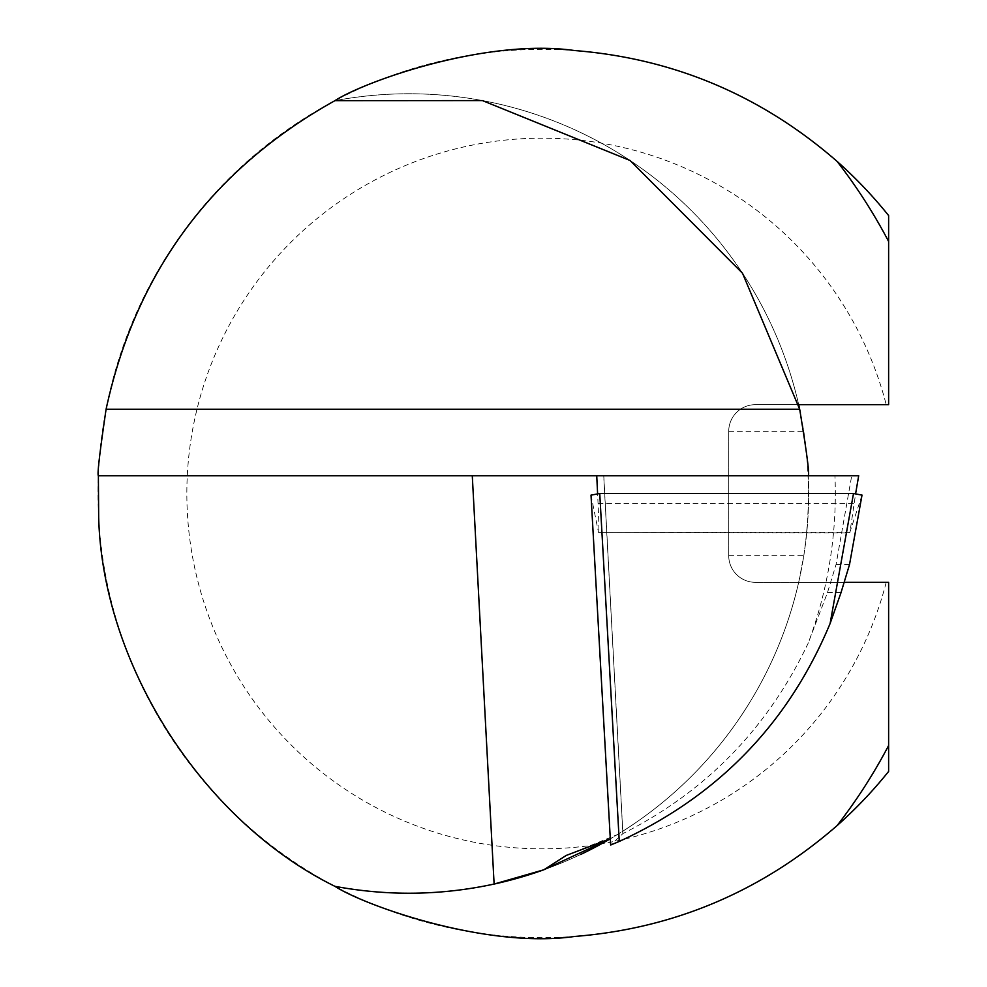<?xml version="1.0" encoding="UTF-8"?>
<svg xmlns="http://www.w3.org/2000/svg" width="987" height="987" viewBox="0 0 987 987"><rect width="100%" height="100%" fill="white"/><g stroke="black" fill="none" stroke-linecap="round" stroke-linejoin="round"><path stroke-width="0.74" stroke-dasharray="4.93 3.7" d="M566.476 855.347L617.393 834.57L610.632 838.617L622.624 831.325L622.896 833.596C706.087 791.562 767.849 728.098 808.168 643.228A426.384 426.384 0 0 0 834.953 475.734L808.279 475.734A399.735 399.735 0 0 1 622.624 831.325L622.859 833.645L610.645 845.02M858.69 475.734L851.719 475.734L836.051 564.564L827.476 592.607L808.168 643.228M851.719 475.734L834.953 475.734M603.711 475.734L596.74 475.734L603.711 475.734L622.859 833.645M98.379 475.734L808.279 475.734A399.735 399.735 0 0 1 622.624 831.325M888.621 215.561A444.15 444.15 0 0 0 239.767 168.209A444.15 444.15 0 0 0 239.767 818.791A444.15 444.15 0 0 0 888.621 771.439L888.621 582.33L755.376 582.33A26.649 26.649 0 0 1 728.727 555.681L728.727 431.319A26.649 26.649 0 0 1 755.376 404.67L888.621 404.67L888.621 215.561M566.242 855.421L617.418 834.57M844.169 582.33L798.68 582.33A399.735 399.735 0 0 1 610.299 838.814A399.735 399.735 0 0 0 798.68 582.33L803.8 555.681C809.92 514.141 809.92 472.687 803.8 431.319L800.383 412.529M798.68 404.67A399.735 399.735 0 0 0 334.914 100.674A399.735 399.735 0 0 1 798.68 404.67L755.376 404.67A26.649 26.649 0 0 0 728.727 431.319L728.727 555.681A26.649 26.649 0 0 0 755.376 582.33L888.621 582.33M886.215 582.33A355.32 355.32 0 0 1 339.257 785.183A355.32 355.32 0 0 1 339.257 201.817A355.32 355.32 0 0 1 886.215 404.67M334.914 886.326A399.735 399.735 0 0 0 494.117 884.056A399.735 399.735 0 0 1 334.914 886.326M543.775 869.806A399.735 399.735 0 0 0 580.603 854.495A399.735 399.735 0 0 1 543.775 869.806M888.621 404.67L755.376 404.67M755.376 582.33L798.68 582.33M849.511 564.564L836.051 564.564M862.009 495.129L849.659 532.906L598.492 532.363C599.134 533.868 598.998 524.257 598.06 503.543L597.591 493.549M591.016 495.153L598.492 532.363L849.918 532.363L855.643 493.549M728.727 431.319L803.8 431.319M728.727 555.681L803.8 555.681M841.023 592.607L827.476 592.607M598.06 503.543L853.915 503.543M603.773 475.734L622.859 832.497"/><path stroke-width="1.48" d="M610.632 838.617L566.242 855.433L543.775 869.806L494.117 884.056C441.201 895.468 388.125 896.221 334.914 886.326C202.631 821.196 102.475 664.782 98.675 517.385L98.379 475.734C97.108 474.92 99.687 452.762 106.09 409.235C135.935 271.943 212.205 169.098 334.914 100.674C364.413 81.44 486.579 37.987 574.409 50.522C673.652 58.443 761.211 95.394 837.099 161.399A444.15 444.15 0 0 1 888.621 215.561L888.621 404.67L798.68 404.67L800.383 412.529M591.016 495.153L599.751 493.5L853.508 493.5L862.009 495.129L849.511 564.589L841.023 592.607L830.104 623.525C788.502 723.311 718.215 795.954 619.268 841.442L610.645 845.02L591.016 495.104L610.645 845.02M610.299 838.814A399.735 399.735 0 0 1 580.603 854.495A399.735 399.735 0 0 0 610.299 838.814L543.775 869.806A399.735 399.735 0 0 1 494.117 884.056L472.279 475.734L858.69 475.734L855.643 493.549M472.279 475.734L98.379 475.734M844.169 582.33L888.621 582.33L888.621 771.439A444.15 444.15 0 0 1 837.099 825.601C761.224 891.606 673.714 928.557 574.545 936.466C487.084 949.149 364.462 905.585 334.914 886.326M334.914 100.674L482.446 100.588L630.027 160.474L742.508 273.226L799.68 409.235C806.823 452.774 809.698 474.944 808.279 475.734M597.591 493.549L596.74 475.734M599.751 493.5L619.268 841.442M830.104 623.525L853.508 493.5M494.117 884.056A399.735 399.735 0 0 0 543.775 869.806M837.099 161.399A541.863 541.863 0 0 1 888.621 241.47M888.621 745.53A541.863 541.863 0 0 1 837.099 825.601M106.09 409.235L799.68 409.235M862.021 495.079L849.511 564.589"/></g></svg>
